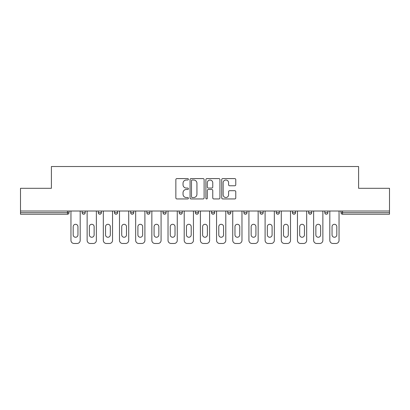 <?xml version="1.0" encoding="UTF-8"?>
<svg xmlns="http://www.w3.org/2000/svg" width="410" height="410" viewBox="0 0 410 410"><rect width="100%" height="100%" fill="white"/><g stroke="black" fill="none" stroke-linecap="round" stroke-linejoin="round"><path stroke-width="0.61" d="M188.405 179.303A0.712 0.712 0 0 0 187.693 178.591L176.879 178.591A1.02 1.02 0 0 0 175.859 179.606L175.859 197.933A1.02 1.02 0 0 0 176.879 198.947L187.693 198.947A0.712 0.712 0 0 0 188.405 198.235A0.712 0.712 0 0 0 187.693 197.523L186.294 197.523A3.26 3.26 0 0 1 183.039 194.268L183.039 192.741A3.26 3.26 0 0 1 186.294 189.482L187.693 189.482A0.712 0.712 0 0 0 188.405 188.769A0.712 0.712 0 0 0 187.693 188.057L186.294 188.057A3.26 3.26 0 0 1 183.039 184.797L183.039 183.27A3.26 3.26 0 0 1 186.294 180.016L187.693 180.016A0.712 0.712 0 0 0 188.405 179.303M234.751 185.766A1.02 1.02 0 0 0 235.77 184.746L235.77 179.606A1.02 1.02 0 0 0 234.751 178.591L222.738 178.591A1.02 1.02 0 0 0 221.723 179.606L221.723 197.933A1.02 1.02 0 0 0 222.738 198.947L234.751 198.947A1.02 1.02 0 0 0 235.77 197.933L235.77 191.721A1.02 1.02 0 0 0 234.751 190.701L229.61 190.701A1.02 1.02 0 0 0 228.59 191.721L228.59 194.801A2.721 2.721 0 0 1 225.869 197.523A2.721 2.721 0 0 1 223.148 194.801L223.148 182.737A2.721 2.721 0 0 1 225.869 180.016A2.721 2.721 0 0 1 228.59 182.737L228.59 184.746A1.02 1.02 0 0 0 229.61 185.766L234.751 185.766M20.5 211.017L20.5 188.303L51.404 188.303L51.404 166.522L358.596 166.522L358.596 188.303L389.5 188.303L389.5 211.017L20.5 211.017L20.5 212.672L67.481 212.672L67.481 211.017M204.108 179.606A1.02 1.02 0 0 0 203.093 178.591L191.08 178.591A1.02 1.02 0 0 0 190.061 179.606L190.061 197.933A1.02 1.02 0 0 0 191.08 198.947L203.093 198.947A1.02 1.02 0 0 0 204.108 197.933L204.108 179.606M206.906 178.591L218.919 178.591A1.02 1.02 0 0 1 219.939 179.606L219.939 197.933A1.02 1.02 0 0 1 218.919 198.947L213.779 198.947A1.02 1.02 0 0 1 212.764 197.933L212.764 190.501A1.02 1.02 0 0 0 211.744 189.482L208.336 189.482A1.02 1.02 0 0 0 207.316 190.501L207.316 198.235A0.712 0.712 0 0 1 206.604 198.947A0.712 0.712 0 0 1 205.892 198.235L205.892 179.606A1.02 1.02 0 0 1 206.906 178.591M67.481 214.23A1.558 1.558 0 0 0 69.034 212.672L67.481 212.672L67.481 214.23A1.558 1.558 0 0 0 69.034 212.672L69.034 211.017L69.034 212.672A1.558 1.558 0 0 1 67.481 214.23L20.5 214.23L20.5 212.672M389.5 211.017L389.5 214.23L342.519 214.23A1.558 1.558 0 0 1 340.966 212.672L340.966 211.017M82.102 211.017L82.102 212.672L82.102 211.017M83.66 214.23A1.558 1.558 0 0 1 82.102 212.672A1.558 1.558 0 0 0 83.66 214.23A1.558 1.558 0 0 0 85.213 212.672L85.213 211.017L85.213 212.672A1.558 1.558 0 0 1 83.66 214.23A1.558 1.558 0 0 1 82.102 212.672L85.213 212.672A1.558 1.558 0 0 1 83.66 214.23M98.282 211.017L98.282 212.672L98.282 211.017M101.393 211.017L101.393 212.672L101.393 211.017M114.462 211.017L114.462 212.672L114.462 211.017M117.573 211.017L117.573 212.672A1.558 1.558 0 0 1 116.015 214.23A1.558 1.558 0 0 1 114.462 212.672A1.558 1.558 0 0 0 116.015 214.23A1.558 1.558 0 0 0 117.573 212.672A1.558 1.558 0 0 1 116.015 214.23A1.558 1.558 0 0 1 114.462 212.672L117.573 212.672M130.641 211.017L130.641 212.672L130.641 211.017M133.752 211.017L133.752 212.672L133.752 211.017M146.821 211.017L146.821 212.672L146.821 211.017M149.932 211.017L149.932 212.672L149.932 211.017M166.106 211.017L166.106 212.672L162.995 212.672A1.558 1.558 0 0 0 164.553 214.23A1.558 1.558 0 0 1 162.995 212.672L162.995 211.017M179.175 211.017L179.175 212.672L179.175 211.017M182.286 211.017L182.286 212.672L182.286 211.017M195.355 211.017L195.355 212.672L195.355 211.017M198.466 211.017L198.466 212.672L198.466 211.017M211.534 211.017L211.534 212.672L211.534 211.017M214.645 211.017L214.645 212.672A1.558 1.558 0 0 1 213.087 214.23A1.558 1.558 0 0 1 211.534 212.672A1.558 1.558 0 0 0 213.087 214.23A1.558 1.558 0 0 1 211.534 212.672L214.645 212.672A1.558 1.558 0 0 1 213.087 214.23M227.714 211.017L227.714 212.672L227.714 211.017M230.825 211.017L230.825 212.672L230.825 211.017M243.894 211.017L243.894 212.672L243.894 211.017M247.004 211.017L247.004 212.672A1.558 1.558 0 0 1 245.446 214.23A1.558 1.558 0 0 1 243.894 212.672L247.004 212.672A1.558 1.558 0 0 1 245.446 214.23A1.558 1.558 0 0 0 247.004 212.672M260.068 211.017L260.068 212.672L260.068 211.017M263.179 211.017L263.179 212.672L263.179 211.017M276.248 211.017L276.248 212.672L276.248 211.017M279.359 211.017L279.359 212.672L279.359 211.017M295.538 211.017L295.538 212.672A1.558 1.558 0 0 1 293.985 214.23A1.558 1.558 0 0 1 292.427 212.672L292.427 211.017M311.718 211.017L311.718 212.672A1.558 1.558 0 0 1 310.16 214.23A1.558 1.558 0 0 1 308.607 212.672L308.607 211.017M327.897 211.017L327.897 212.672A1.558 1.558 0 0 1 326.339 214.23A1.558 1.558 0 0 1 324.787 212.672L324.787 211.017M99.84 214.23A1.558 1.558 0 0 1 98.282 212.672A1.558 1.558 0 0 0 99.84 214.23A1.558 1.558 0 0 0 101.393 212.672A1.558 1.558 0 0 1 99.84 214.23A1.558 1.558 0 0 1 98.282 212.672L101.393 212.672A1.558 1.558 0 0 1 99.84 214.23M132.194 214.23A1.558 1.558 0 0 1 130.641 212.672A1.558 1.558 0 0 0 132.194 214.23A1.558 1.558 0 0 0 133.752 212.672A1.558 1.558 0 0 1 132.194 214.23A1.558 1.558 0 0 1 130.641 212.672L133.752 212.672A1.558 1.558 0 0 1 132.194 214.23M148.374 214.23A1.558 1.558 0 0 1 146.821 212.672A1.558 1.558 0 0 0 148.374 214.23A1.558 1.558 0 0 0 149.932 212.672A1.558 1.558 0 0 1 148.374 214.23A1.558 1.558 0 0 1 146.821 212.672L149.932 212.672A1.558 1.558 0 0 1 148.374 214.23M164.553 214.23A1.558 1.558 0 0 0 166.106 212.672A1.558 1.558 0 0 1 164.553 214.23A1.558 1.558 0 0 1 162.995 212.672M180.733 214.23A1.558 1.558 0 0 1 179.175 212.672A1.558 1.558 0 0 0 180.733 214.23A1.558 1.558 0 0 0 182.286 212.672A1.558 1.558 0 0 1 180.733 214.23A1.558 1.558 0 0 1 179.175 212.672L182.286 212.672A1.558 1.558 0 0 1 180.733 214.23M196.913 214.23A1.558 1.558 0 0 1 195.355 212.672L198.466 212.672A1.558 1.558 0 0 1 196.913 214.23A1.558 1.558 0 0 0 198.466 212.672M229.267 214.23A1.558 1.558 0 0 1 227.714 212.672A1.558 1.558 0 0 0 229.267 214.23A1.558 1.558 0 0 0 230.825 212.672A1.558 1.558 0 0 1 229.267 214.23A1.558 1.558 0 0 1 227.714 212.672L230.825 212.672A1.558 1.558 0 0 1 229.267 214.23M261.626 214.23A1.558 1.558 0 0 1 260.068 212.672L263.179 212.672A1.558 1.558 0 0 1 261.626 214.23A1.558 1.558 0 0 0 263.179 212.672M277.806 214.23A1.558 1.558 0 0 1 276.248 212.672A1.558 1.558 0 0 0 277.806 214.23A1.558 1.558 0 0 0 279.359 212.672A1.558 1.558 0 0 1 277.806 214.23A1.558 1.558 0 0 1 276.248 212.672L279.359 212.672A1.558 1.558 0 0 1 277.806 214.23M192.198 180.016A0.712 0.712 0 0 0 191.485 180.728L191.485 196.81A0.712 0.712 0 0 0 192.198 197.523L193.674 197.523A3.26 3.26 0 0 0 196.933 194.268L196.933 183.27A3.26 3.26 0 0 0 193.674 180.016L192.198 180.016M212.764 182.788A2.721 2.721 0 0 0 210.038 180.067A2.721 2.721 0 0 0 207.316 182.788L207.316 187.037A1.02 1.02 0 0 0 208.336 188.057L211.744 188.057A1.02 1.02 0 0 0 212.764 187.037L212.764 182.788M77.956 226.674A2.383 2.383 0 0 0 75.568 224.29A2.383 2.383 0 0 0 73.185 226.674A2.383 2.383 0 0 1 75.568 224.29A2.383 2.383 0 0 1 77.956 226.674L77.956 234.868A2.383 2.383 0 0 1 75.568 237.252A2.383 2.383 0 0 1 73.185 234.868A2.383 2.383 0 0 0 75.568 237.252A2.383 2.383 0 0 0 77.956 234.868M70.956 211.017L70.956 240.368L70.956 211.017M74.067 243.478L77.075 243.478L74.067 243.478A3.111 3.111 0 0 1 70.956 240.368M80.186 211.017L80.186 240.368L80.186 211.017M73.185 234.868L73.185 226.674M77.075 243.478A3.111 3.111 0 0 0 80.186 240.368M94.136 226.674A2.383 2.383 0 0 0 91.748 224.29A2.383 2.383 0 0 0 89.365 226.674A2.383 2.383 0 0 1 91.748 224.29A2.383 2.383 0 0 1 94.136 226.674L94.136 234.868A2.383 2.383 0 0 1 91.748 237.252A2.383 2.383 0 0 1 89.365 234.868A2.383 2.383 0 0 0 91.748 237.252A2.383 2.383 0 0 0 94.136 234.868M87.135 211.017L87.135 240.368L87.135 211.017M90.246 243.478L93.254 243.478L90.246 243.478A3.111 3.111 0 0 1 87.135 240.368M96.365 211.017L96.365 240.368L96.365 211.017M110.31 226.674A2.383 2.383 0 0 0 107.927 224.29A2.383 2.383 0 0 0 105.544 226.674A2.383 2.383 0 0 1 107.927 224.29A2.383 2.383 0 0 1 110.31 226.674L110.31 234.868A2.383 2.383 0 0 1 107.927 237.252A2.383 2.383 0 0 1 105.544 234.868A2.383 2.383 0 0 0 107.927 237.252A2.383 2.383 0 0 0 110.31 234.868M103.315 211.017L103.315 240.368L103.315 211.017M106.426 243.478L109.429 243.478L106.426 243.478A3.111 3.111 0 0 1 103.315 240.368M112.545 211.017L112.545 240.368L112.545 211.017M126.49 226.674A2.383 2.383 0 0 0 124.107 224.29A2.383 2.383 0 0 0 121.719 226.674A2.383 2.383 0 0 1 124.107 224.29A2.383 2.383 0 0 1 126.49 226.674L126.49 234.868A2.383 2.383 0 0 1 124.107 237.252A2.383 2.383 0 0 1 121.719 234.868A2.383 2.383 0 0 0 124.107 237.252A2.383 2.383 0 0 0 126.49 234.868M119.489 211.017L119.489 240.368L119.489 211.017M122.6 243.478L125.609 243.478L122.6 243.478A3.111 3.111 0 0 1 119.489 240.368M128.719 211.017L128.719 240.368L128.719 211.017M142.67 226.674A2.383 2.383 0 0 0 140.287 224.29A2.383 2.383 0 0 0 137.898 226.674A2.383 2.383 0 0 1 140.287 224.29A2.383 2.383 0 0 1 142.67 226.674L142.67 234.868A2.383 2.383 0 0 1 140.287 237.252A2.383 2.383 0 0 1 137.898 234.868A2.383 2.383 0 0 0 140.287 237.252A2.383 2.383 0 0 0 142.67 234.868M135.669 211.017L135.669 240.368L135.669 211.017M138.78 243.478L141.788 243.478L138.78 243.478A3.111 3.111 0 0 1 135.669 240.368M144.899 211.017L144.899 240.368L144.899 211.017M158.849 226.674A2.383 2.383 0 0 0 156.466 224.29A2.383 2.383 0 0 0 154.078 226.674A2.383 2.383 0 0 1 156.466 224.29A2.383 2.383 0 0 1 158.849 226.674L158.849 234.868A2.383 2.383 0 0 1 156.466 237.252A2.383 2.383 0 0 1 154.078 234.868A2.383 2.383 0 0 0 156.466 237.252A2.383 2.383 0 0 0 158.849 234.868M151.849 211.017L151.849 240.368L151.849 211.017M154.959 243.478L157.968 243.478L154.959 243.478A3.111 3.111 0 0 1 151.849 240.368M161.079 211.017L161.079 240.368L161.079 211.017M89.365 234.868L89.365 226.674M93.254 243.478A3.111 3.111 0 0 0 96.365 240.368M105.544 234.868L105.544 226.674M109.429 243.478A3.111 3.111 0 0 0 112.545 240.368M121.719 234.868L121.719 226.674M125.609 243.478A3.111 3.111 0 0 0 128.719 240.368M137.898 234.868L137.898 226.674M141.788 243.478A3.111 3.111 0 0 0 144.899 240.368M154.078 234.868L154.078 226.674M157.968 243.478A3.111 3.111 0 0 0 161.079 240.368M175.029 226.674A2.383 2.383 0 0 0 172.641 224.29A2.383 2.383 0 0 0 170.258 226.674A2.383 2.383 0 0 1 172.641 224.29A2.383 2.383 0 0 1 175.029 226.674L175.029 234.868A2.383 2.383 0 0 1 172.641 237.252A2.383 2.383 0 0 1 170.258 234.868A2.383 2.383 0 0 0 172.641 237.252A2.383 2.383 0 0 0 175.029 234.868M168.028 211.017L168.028 240.368L168.028 211.017M171.139 243.478L174.147 243.478L171.139 243.478A3.111 3.111 0 0 1 168.028 240.368M177.258 211.017L177.258 240.368L177.258 211.017M170.258 234.868L170.258 226.674M174.147 243.478A3.111 3.111 0 0 0 177.258 240.368M191.209 226.674A2.383 2.383 0 0 0 188.82 224.29A2.383 2.383 0 0 0 186.437 226.674A2.383 2.383 0 0 1 188.82 224.29A2.383 2.383 0 0 1 191.209 226.674L191.209 234.868A2.383 2.383 0 0 1 188.82 237.252A2.383 2.383 0 0 1 186.437 234.868A2.383 2.383 0 0 0 188.82 237.252A2.383 2.383 0 0 0 191.209 234.868M184.208 211.017L184.208 240.368L184.208 211.017M187.319 243.478L190.327 243.478L187.319 243.478A3.111 3.111 0 0 1 184.208 240.368M193.438 211.017L193.438 240.368L193.438 211.017M186.437 234.868L186.437 226.674M190.327 243.478A3.111 3.111 0 0 0 193.438 240.368M207.383 226.674A2.383 2.383 0 0 0 205 224.29A2.383 2.383 0 0 0 202.617 226.674A2.383 2.383 0 0 1 205 224.29A2.383 2.383 0 0 1 207.383 226.674L207.383 234.868A2.383 2.383 0 0 1 205 237.252A2.383 2.383 0 0 1 202.617 234.868A2.383 2.383 0 0 0 205 237.252A2.383 2.383 0 0 0 207.383 234.868M200.382 211.017L200.382 240.368L200.382 211.017M203.498 243.478L206.502 243.478L203.498 243.478A3.111 3.111 0 0 1 200.382 240.368M209.618 211.017L209.618 240.368L209.618 211.017M202.617 234.868L202.617 226.674M206.502 243.478A3.111 3.111 0 0 0 209.618 240.368M223.563 226.674A2.383 2.383 0 0 0 221.18 224.29A2.383 2.383 0 0 0 218.791 226.674A2.383 2.383 0 0 1 221.18 224.29A2.383 2.383 0 0 1 223.563 226.674L223.563 234.868A2.383 2.383 0 0 1 221.18 237.252A2.383 2.383 0 0 1 218.791 234.868A2.383 2.383 0 0 0 221.18 237.252A2.383 2.383 0 0 0 223.563 234.868M216.562 211.017L216.562 240.368L216.562 211.017M219.673 243.478L222.681 243.478L219.673 243.478A3.111 3.111 0 0 1 216.562 240.368M225.792 211.017L225.792 240.368L225.792 211.017M218.791 234.868L218.791 226.674M222.681 243.478A3.111 3.111 0 0 0 225.792 240.368M239.742 226.674A2.383 2.383 0 0 0 237.359 224.29A2.383 2.383 0 0 0 234.971 226.674A2.383 2.383 0 0 1 237.359 224.29A2.383 2.383 0 0 1 239.742 226.674L239.742 234.868A2.383 2.383 0 0 1 237.359 237.252A2.383 2.383 0 0 1 234.971 234.868A2.383 2.383 0 0 0 237.359 237.252A2.383 2.383 0 0 0 239.742 234.868M232.742 211.017L232.742 240.368L232.742 211.017M235.852 243.478L238.861 243.478L235.852 243.478A3.111 3.111 0 0 1 232.742 240.368M241.972 211.017L241.972 240.368L241.972 211.017M234.971 234.868L234.971 226.674M238.861 243.478A3.111 3.111 0 0 0 241.972 240.368M255.922 226.674A2.383 2.383 0 0 0 253.534 224.29A2.383 2.383 0 0 0 251.151 226.674A2.383 2.383 0 0 1 253.534 224.29A2.383 2.383 0 0 1 255.922 226.674L255.922 234.868A2.383 2.383 0 0 1 253.534 237.252A2.383 2.383 0 0 1 251.151 234.868A2.383 2.383 0 0 0 253.534 237.252A2.383 2.383 0 0 0 255.922 234.868M248.921 211.017L248.921 240.368L248.921 211.017M252.032 243.478L255.04 243.478L252.032 243.478A3.111 3.111 0 0 1 248.921 240.368M258.151 211.017L258.151 240.368L258.151 211.017M251.151 234.868L251.151 226.674M255.04 243.478A3.111 3.111 0 0 0 258.151 240.368M272.102 226.674A2.383 2.383 0 0 0 269.713 224.29A2.383 2.383 0 0 0 267.33 226.674A2.383 2.383 0 0 1 269.713 224.29A2.383 2.383 0 0 1 272.102 226.674L272.102 234.868A2.383 2.383 0 0 1 269.713 237.252A2.383 2.383 0 0 1 267.33 234.868A2.383 2.383 0 0 0 269.713 237.252A2.383 2.383 0 0 0 272.102 234.868M265.101 211.017L265.101 240.368L265.101 211.017M268.212 243.478L271.22 243.478L268.212 243.478A3.111 3.111 0 0 1 265.101 240.368M274.331 211.017L274.331 240.368L274.331 211.017M267.33 234.868L267.33 226.674M271.22 243.478A3.111 3.111 0 0 0 274.331 240.368M288.281 226.674A2.383 2.383 0 0 0 285.893 224.29A2.383 2.383 0 0 0 283.51 226.674A2.383 2.383 0 0 1 285.893 224.29A2.383 2.383 0 0 1 288.281 226.674L288.281 234.868A2.383 2.383 0 0 1 285.893 237.252A2.383 2.383 0 0 1 283.51 234.868A2.383 2.383 0 0 0 285.893 237.252A2.383 2.383 0 0 0 288.281 234.868M281.281 211.017L281.281 240.368L281.281 211.017M284.391 243.478L287.4 243.478L284.391 243.478A3.111 3.111 0 0 1 281.281 240.368M290.511 211.017L290.511 240.368L290.511 211.017M283.51 234.868L283.51 226.674M287.4 243.478A3.111 3.111 0 0 0 290.511 240.368M304.456 226.674A2.383 2.383 0 0 0 302.073 224.29A2.383 2.383 0 0 0 299.689 226.674A2.383 2.383 0 0 1 302.073 224.29A2.383 2.383 0 0 1 304.456 226.674L304.456 234.868A2.383 2.383 0 0 1 302.073 237.252A2.383 2.383 0 0 1 299.689 234.868A2.383 2.383 0 0 0 302.073 237.252A2.383 2.383 0 0 0 304.456 234.868M297.455 211.017L297.455 240.368L297.455 211.017M300.571 243.478L303.574 243.478L300.571 243.478A3.111 3.111 0 0 1 297.455 240.368M306.685 211.017L306.685 240.368L306.685 211.017M299.689 234.868L299.689 226.674M303.574 243.478A3.111 3.111 0 0 0 306.685 240.368M320.635 226.674A2.383 2.383 0 0 0 318.252 224.29A2.383 2.383 0 0 0 315.864 226.674A2.383 2.383 0 0 1 318.252 224.29A2.383 2.383 0 0 1 320.635 226.674L320.635 234.868A2.383 2.383 0 0 1 318.252 237.252A2.383 2.383 0 0 1 315.864 234.868A2.383 2.383 0 0 0 318.252 237.252A2.383 2.383 0 0 0 320.635 234.868M313.635 211.017L313.635 240.368L313.635 211.017M316.745 243.478L319.754 243.478L316.745 243.478A3.111 3.111 0 0 1 313.635 240.368M322.865 211.017L322.865 240.368L322.865 211.017M315.864 234.868L315.864 226.674M319.754 243.478A3.111 3.111 0 0 0 322.865 240.368M336.815 226.674A2.383 2.383 0 0 0 334.432 224.29A2.383 2.383 0 0 0 332.044 226.674A2.383 2.383 0 0 1 334.432 224.29A2.383 2.383 0 0 1 336.815 226.674L336.815 234.868A2.383 2.383 0 0 1 334.432 237.252A2.383 2.383 0 0 1 332.044 234.868A2.383 2.383 0 0 0 334.432 237.252A2.383 2.383 0 0 0 336.815 234.868M329.814 211.017L329.814 240.368L329.814 211.017M332.925 243.478L335.933 243.478L332.925 243.478A3.111 3.111 0 0 1 329.814 240.368M339.044 211.017L339.044 240.368L339.044 211.017M332.044 234.868L332.044 226.674M335.933 243.478A3.111 3.111 0 0 0 339.044 240.368M342.519 211.017L342.519 212.672L389.5 212.672M340.966 212.672L342.519 212.672L342.519 214.23M293.985 214.23A1.558 1.558 0 0 0 295.538 212.672L292.427 212.672M310.16 214.23A1.558 1.558 0 0 0 311.718 212.672L308.607 212.672M326.339 214.23A1.558 1.558 0 0 0 327.897 212.672L324.787 212.672"/></g></svg>

